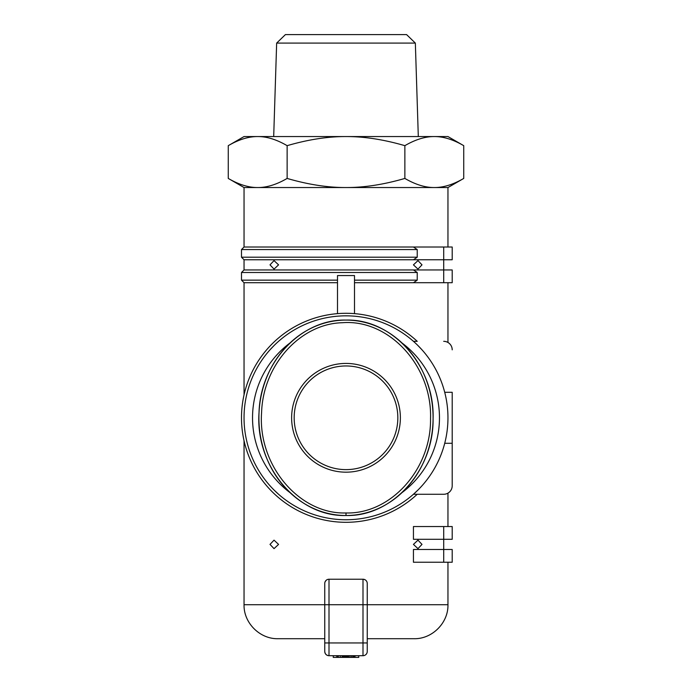 <?xml version="1.0" encoding="UTF-8"?>
<svg xmlns="http://www.w3.org/2000/svg" width="692" height="692" viewBox="0 0 692 692"><rect width="100%" height="100%" fill="white"/><g stroke="black" fill="none" stroke-linecap="round" stroke-linejoin="round"><path stroke-width="1.04" d="M415.347 43.094L276.653 43.094L285.415 34.6L406.585 34.6L415.347 43.094L418.305 136.558M276.653 43.094L273.695 136.558M397.831 417.795A51.831 51.831 0 0 1 346 469.626A51.831 51.831 0 0 1 294.169 417.795A51.831 51.831 0 0 1 346 365.964A51.831 51.831 0 0 1 397.831 417.795M346 320.085C301.228 318.9 260.486 362.132 259.042 412.345C255.002 466.399 297.672 517.019 346 515.505A97.71 87.088 90 0 0 433.088 417.795A97.71 87.088 90 0 0 346 320.085A97.71 87.088 90 0 0 258.912 417.795A97.71 87.088 90 0 0 346 515.505C392.243 516.829 433.832 470.595 433.088 418.712C434.749 366.18 392.831 318.709 346 320.085M400.374 417.795A54.374 54.374 0 0 0 346 363.421A54.374 54.374 0 0 0 291.626 417.795A54.374 54.374 0 0 0 346 472.178A54.374 54.374 0 0 0 400.374 417.795M402.017 342.981A93.463 93.463 0 0 1 402.026 492.609M289.983 492.609A93.463 93.463 0 0 1 289.974 342.981M447.958 247.018L447.958 187.541L244.042 187.541L228.265 178.432C238.801 184.565 248.61 187.601 257.701 187.541C266.792 187.601 276.601 184.565 287.137 178.432C308.191 184.565 327.818 187.601 346 187.541C364.182 187.601 383.809 184.565 404.863 178.432L404.863 145.666C383.809 139.533 364.182 136.497 346 136.558L447.958 136.558L463.735 145.666C453.199 139.533 443.39 136.497 434.299 136.558C425.208 136.497 415.399 139.533 404.863 145.666M244.042 247.018L241.491 249.561L417.233 249.561L413.435 247.018L244.042 247.018L244.042 187.541M447.958 417.795A101.958 101.958 0 0 1 346 519.753A101.958 101.958 0 0 1 244.042 417.795A101.958 101.958 0 0 1 346 315.837A101.958 101.958 0 0 1 447.958 417.795M274.032 490.014C269.006 484.772 269.006 484.772 274.032 490.014C269.006 484.772 269.006 484.772 274.032 490.014L278.565 494.27M413.435 341.329L417.233 341.329A104.509 104.509 0 0 0 271.238 344.772A104.509 104.509 0 0 0 271.238 490.818A104.509 104.509 0 0 0 417.233 494.27L443.71 494.27L413.435 494.27L417.968 490.014C422.994 484.772 422.994 484.772 417.968 490.014C422.994 484.772 422.994 484.772 417.968 490.014M274.032 345.576L270.001 349.823L274.032 345.576M417.968 345.576L421.999 349.823L417.968 345.576C412.432 340.326 412.432 340.326 417.968 345.576M447.958 342.462L447.958 282.699M417.233 249.561L417.233 257.208L413.435 259.76L244.042 259.76L244.042 269.958L241.491 272.501L417.233 272.501L417.233 280.148L413.435 282.699L354.494 282.699M447.958 604.721C448.425 622.878 432.137 639.174 413.972 638.707L367.244 638.707L367.244 604.721L447.958 604.721L447.958 562.241M367.244 651.449A4.247 4.247 0 0 1 362.997 655.705L362.997 642.954L329.003 642.954L329.003 604.721L367.244 604.721L367.244 583.477A4.247 4.247 0 0 0 362.997 579.23L362.997 642.954L367.244 642.954L367.244 651.449L367.244 583.477A4.247 4.247 0 0 0 362.997 579.23L329.003 579.23A4.247 4.247 0 0 0 324.756 583.477L324.756 604.721L244.042 604.721L244.042 440.735M244.042 394.855L244.042 282.699L241.491 280.148L337.506 280.148M447.958 526.551L447.958 493.128M337.506 282.699L244.042 282.699M278.565 264.854L274.032 269.11L270.001 264.854L274.032 260.607L278.565 264.854M278.565 544.396L274.032 548.644L270.001 544.396L274.032 540.149L278.565 544.396M421.999 264.854L417.968 269.11L413.435 264.854L417.968 260.607L421.999 264.854M421.999 544.396L417.968 548.644L413.435 544.396L417.968 540.149L421.999 544.396M244.042 604.721C243.575 622.878 259.863 639.174 278.028 638.707L324.756 638.707M336.788 655.705L336.788 657.4L358.741 657.4L358.741 655.705M337.168 655.705L337.168 657.4M338.327 655.705L338.327 657.4M340.291 655.705L340.291 657.4M342.125 655.705L342.125 657.4M342.843 655.705L342.843 657.4M343.578 655.705L343.578 657.4M344.166 655.705L344.166 657.4M345.066 655.705L345.066 657.4M345.637 655.705L345.637 657.4M346.666 655.705L346.666 657.4M347.626 655.705L347.626 657.4M348.682 655.705L348.682 657.4M350.048 655.705L350.048 657.4M351.562 655.705L351.562 657.4M352.868 655.705L352.868 657.4M353.802 655.705L353.802 657.4M354.486 655.705L354.486 657.4M355.022 655.705L355.022 657.4M333.259 655.705L333.259 657.4L336.788 657.4M362.997 579.23L364.623 579.559M324.756 604.721L324.756 583.477A4.247 4.247 0 0 1 329.003 579.23L329.003 604.721L324.756 604.721L324.756 651.449A4.247 4.247 0 0 0 329.003 655.705L362.997 655.705M325.084 581.86L325.993 580.484M329.003 655.705C326.434 655.445 325.015 654.027 324.756 651.449L324.756 642.954L329.003 642.954L329.003 655.705M244.042 269.958L443.71 269.958L443.71 259.76L452.205 259.76L452.205 247.018L443.71 247.018L443.71 259.76L413.435 259.76M452.205 269.958L443.71 269.958L443.71 282.699L452.205 282.699L452.205 269.958M443.71 562.241L452.205 562.241L452.205 549.491L443.71 549.491L443.71 562.241L413.435 562.241L413.435 549.491L443.71 549.491L443.71 539.302L452.205 539.302L452.205 526.551L443.71 526.551L443.71 539.302L413.435 539.302L413.435 526.551L443.71 526.551M444.722 392.303L452.205 392.303L452.205 443.287L444.722 443.287M443.71 494.27A8.494 8.494 0 0 0 452.205 485.767L452.205 443.287M443.71 341.329A8.494 8.494 0 0 1 452.205 349.823M354.494 313.632L354.494 275.554L337.506 275.554L337.506 313.632M417.233 280.148L354.494 280.148M413.435 282.699L443.71 282.699M413.435 269.958L417.233 272.501M417.233 257.208L241.491 257.208L244.042 259.76M413.435 247.018L443.71 247.018M346 512.962C299.333 514.485 257.666 465.344 261.593 412.475C263.047 364.883 300.389 323.709 342.306 322.723C388.783 318.917 432.258 365.765 430.536 418.686C431.237 469.436 390.651 514.286 346 512.962L346 515.505M228.265 145.666L244.042 136.558L346 136.558C327.818 136.497 308.191 139.533 287.137 145.666C276.601 139.533 266.792 136.497 257.701 136.558C248.61 136.497 238.801 139.533 228.265 145.666L228.265 178.432M404.863 178.432C415.399 184.565 425.208 187.601 434.299 187.541C443.39 187.601 453.199 184.565 463.735 178.432L463.735 145.666M287.137 178.432L287.137 145.666M241.491 272.501L241.491 280.148M241.491 249.561L241.491 257.208M447.958 187.541L463.735 178.432"/></g></svg>
